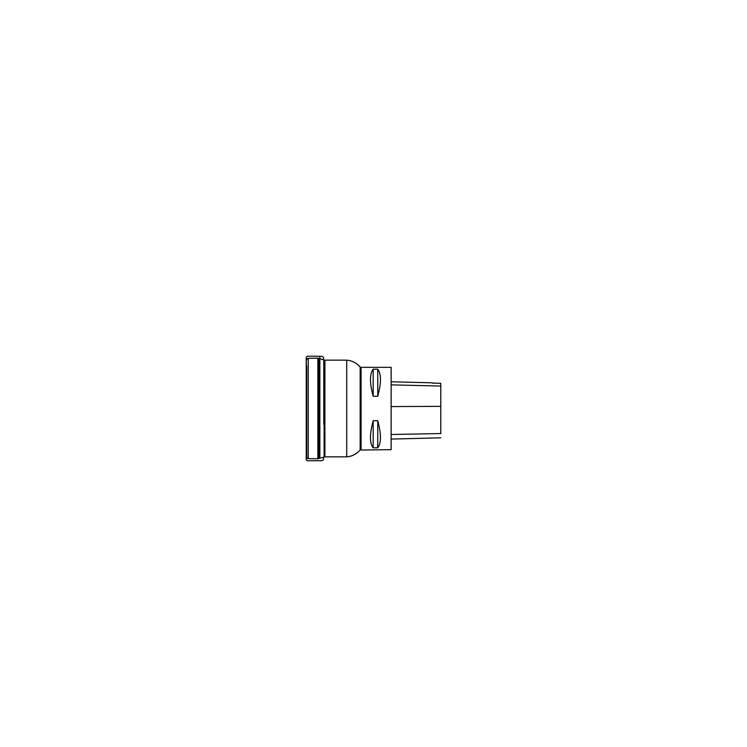 <?xml version="1.0" encoding="UTF-8"?>
<svg xmlns="http://www.w3.org/2000/svg" width="747" height="747" viewBox="0 0 747 747"><rect width="100%" height="100%" fill="white"/><g stroke="black" fill="none" stroke-linecap="round" stroke-linejoin="round"><path stroke-width="1.12" d="M306.737 366.039L306.737 456.473M308.25 458.042L308.25 358.355C307.792 358.672 307.447 357.832 306.737 359.942M391.139 449.152L391.139 367.347L361.09 367.347L361.09 449.152M373.173 420.72L377.749 420.72C381.362 434.175 381.362 443.204 377.749 447.808L373.173 447.808C369.56 443.204 369.56 434.175 373.173 420.72L373.173 447.808M373.173 369.205L377.749 369.205C381.362 373.808 381.362 382.837 377.749 396.283L373.173 396.283C369.56 382.837 369.56 373.808 373.173 369.205L373.173 396.283M440.786 433.708L440.786 383.304L432.364 383.118M440.786 383.304L432.364 383.08M377.749 447.808L377.749 420.72M377.749 396.283L377.749 369.205M319.856 458.303L319.856 356.291L307.503 356.235L306.214 357.215L306.214 459.489L306.214 358.373L306.214 408.404L306.737 408.301L306.737 410.999L306.214 408.796L306.214 457.089L306.737 443.783M317.877 458.163L317.877 358.224L308.25 358.355M324.123 456.37L324.123 360.045L318.698 358.345L318.698 458.051M346.72 456.258L346.72 360.157L324.908 360.157L324.908 456.258M360.175 449.526L360.175 366.973L361.09 367.347M440.786 433.54L391.139 434.502M440.786 406.359L391.139 406.573M440.786 386.04L391.139 384.873M323.61 359.877L323.488 357.29L321.92 356.338L319.856 356.291L319.856 358.709M391.139 449.657L360.175 450.03C356.254 454.223 351.762 456.501 346.72 456.847L324.908 456.847L317.877 458.779L308.25 458.649C307.811 458.341 307.465 459.19 306.737 457.071M318.698 358.345L317.877 358.224M324.908 360.157L324.123 360.045M360.175 366.973C356.254 362.781 351.762 360.512 346.72 360.157M440.786 437.826L391.139 439.077M432.364 382.819L391.139 381.782M323.61 457.127L323.479 459.807L321.873 460.675L307.503 460.768L306.214 459.797L306.214 359.923L306.737 373.22M306.214 458.518L306.214 357.514L306.214 458.518M306.214 446.883L306.214 409.421L306.214 446.883M323.787 359.933L323.796 424.483M306.214 383.052L306.214 403.063L306.214 383.052M323.796 375.405L323.796 373.313"/></g></svg>

